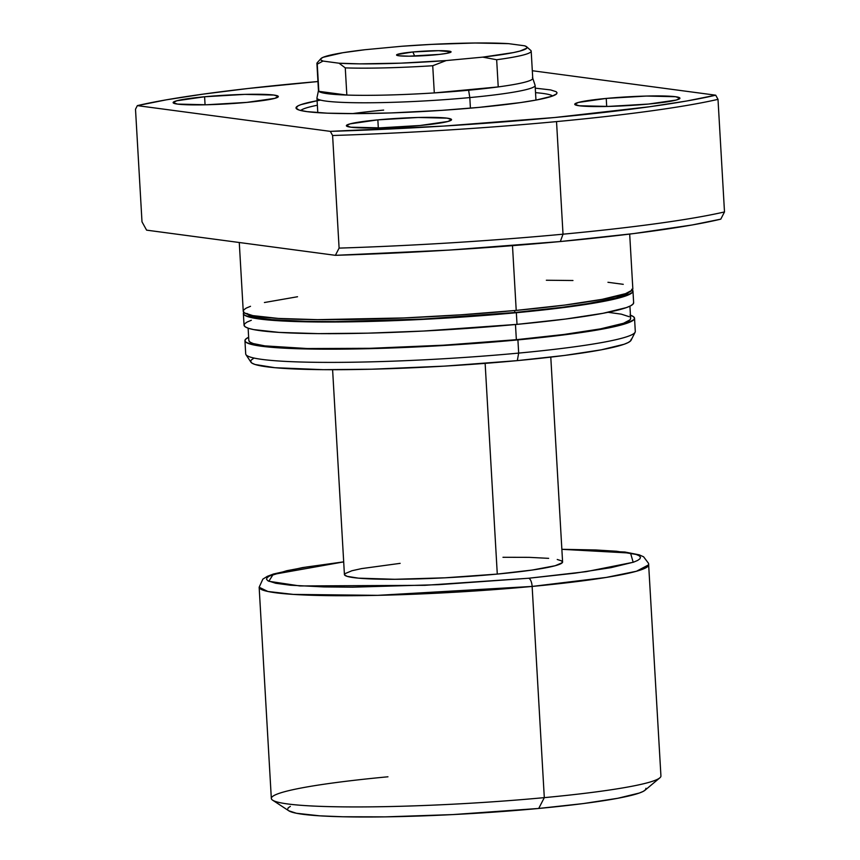 <?xml version="1.0" encoding="UTF-8"?>
<svg xmlns="http://www.w3.org/2000/svg" width="860" height="860" viewBox="0 0 860 860"><rect width="100%" height="100%" fill="white"/><g stroke="black" fill="none" stroke-linecap="round" stroke-linejoin="round"><path stroke-width="1.29" d="M414.66 56.061A23.413 1.946 -3.3 0 0 414.112 56.115A23.413 1.946 176.7 0 1 414.66 56.061L414.66 56.061A23.413 1.946 176.7 0 1 433.784 54.986A23.413 1.946 -3.3 0 0 414.66 56.061L412.875 51.976L414.66 56.061M434.762 54.889A27.316 2.279 176.7 0 1 396.654 55.191A27.316 2.279 176.7 0 1 412.875 51.976L396.976 54.567L397.191 55.448L398.846 55.771L409.134 56.19L439.428 54.406L446.802 53.341L451.091 51.826L438.514 50.675L412.875 51.976A27.316 2.279 176.7 0 1 451.005 52.051A27.316 2.279 176.7 0 1 434.762 54.889M532.404 77.647A107.317 8.933 176.7 0 1 532.716 78.12A107.317 8.933 176.7 0 1 498.23 86.914A107.317 8.933 176.7 0 1 468.614 90.225L469.807 97.578A109.274 9.095 -3.3 0 0 535.081 85.247L532.716 78.12M344.441 574.673L346.967 576.308L358.362 578.146L394.751 579.285L445.018 577.812L497.284 574.082L485.137 363.371L497.284 574.082A109.274 9.095 -3.3 0 0 562.591 561.956L550.787 357.126M535.963 100.082L535.113 85.452A109.274 9.095 176.7 0 1 469.807 97.578L470.42 108.156L469.807 97.578A109.274 9.095 176.7 0 1 316.942 98.029L317.791 112.66M645.978 788.297L645.473 789.792L643.248 791.383L639.324 793.038L617.803 798.274L583.284 803.573L538.726 808.454L544.305 797.639L538.726 808.454A179.514 14.942 -3.3 0 0 645 790.254L659.824 777.859A195.123 16.243 176.7 0 1 544.305 797.639L532.136 586.434A7.804 3.085 -95.4 0 0 528.556 578.253L575.05 573.158L611.073 567.632L633.53 562.171L637.625 560.441L639.947 558.785L640.474 557.226L639.206 555.764L636.142 554.431L616.609 551.26L595.636 549.959L561.859 549.314L630.541 553.077L633.175 562.289L586.122 571.663L528.556 578.253A7.804 3.085 84.6 0 1 532.136 586.434L606.279 577.425L636.464 571.244L648.752 564.773A195.123 16.243 176.7 0 1 532.136 586.434L544.305 797.639A195.123 16.243 -3.3 0 0 660.932 775.978L648.569 563.397L643.603 556.796L639.206 554.84L624.844 552.012L561.859 549.271M498.23 86.914A107.317 8.933 -3.3 0 0 532.748 78.314L531.19 51.138A107.317 8.933 176.7 0 1 496.661 59.738L498.23 86.914L434.3 92.912L432.731 65.736A107.317 8.933 176.7 0 1 345.269 67.886L346.838 95.062A107.317 8.933 -3.3 0 0 434.3 92.912A107.317 8.933 176.7 0 1 346.838 95.062A107.317 8.933 176.7 0 1 318.823 91.332L317.254 64.156A107.317 8.933 176.7 0 1 316.91 63.489L318.469 90.665A107.317 8.933 -3.3 0 0 318.823 91.332A107.317 8.933 176.7 0 1 318.49 90.472L316.964 97.825A109.274 9.095 -3.3 0 0 469.807 97.578L468.614 90.225A107.317 8.933 176.7 0 1 434.3 92.912L432.731 65.736L446.19 60.566L400.814 63.156L359.878 63.866L339.055 63.21L323.027 61.071L320.834 59.942L320.887 58.663L323.177 57.276L342.764 52.729L364.887 49.729L401.448 46.29L431.763 44.376L475.139 43.011L508.593 43.656L524.611 45.795L526.804 46.924L526.761 48.203L519.988 51.062L513.409 52.589L482.761 57.136L446.19 60.566L482.761 57.136L496.661 59.738L498.23 86.914L434.3 92.912L498.23 86.914M320.898 58.641L317.233 62.726A107.317 8.933 -3.3 0 0 317.254 64.156L323.027 61.071L339.055 63.21L345.269 67.886L346.838 95.062L318.823 91.332L317.254 64.156L323.027 61.071A103.415 8.611 176.7 0 1 320.898 58.641A103.415 8.611 176.7 0 1 364.887 49.729L401.448 46.29A103.415 8.611 176.7 0 1 508.593 43.656L524.611 45.795A103.415 8.611 176.7 0 1 526.664 46.784A103.415 8.611 176.7 0 1 482.761 57.136L496.661 59.738A107.317 8.933 -3.3 0 0 530.835 50.471A107.317 8.933 176.7 0 1 531.19 51.138M343.688 561.849L302.483 567.6L273.555 573.986L267.385 576.318L262.859 579.124L259.15 587.24L267.901 591.486L293.389 594.411L377.583 595.346L532.136 586.434A195.123 16.243 176.7 0 1 259.15 587.24L271.33 798.445A195.123 16.243 -3.3 0 0 544.305 797.639A195.123 16.243 176.7 0 1 272.652 800.187L288.799 810.797A179.514 14.942 -3.3 0 0 538.726 808.454L452.854 814.581L385.538 816.86L342.667 816.763L319.834 815.839L296.388 813.259L288.799 810.787M287.627 809.421L288.132 807.927L290.358 806.347M272.652 800.187A195.123 16.243 176.7 0 1 387.957 776.795M528.556 578.253L424.775 585.327L299.893 585.95L268.815 581.274L273.157 574.437L343.688 561.892L306.568 566.998L286.821 570.707L269.384 576.049L267.062 577.705L266.536 579.264L267.804 580.726L275.684 583.263L290.4 585.219L323.973 586.928L352.783 587.176L438.955 584.649L528.556 578.253M400.147 563.354L361.587 568.6L351.89 570.75L344.752 573.76M332.605 369.703L344.419 574.534A109.274 9.095 -3.3 0 0 497.284 574.082L532.189 570.051L555.119 565.74L562.268 562.73L561.827 560.967L557.237 559.484M548.648 558.344L529.061 557.345L502.971 557.291M526.664 46.784L530.48 50.159M346.838 95.062L318.823 91.332L327.477 93.697L346.838 95.062M345.269 67.886A107.317 8.933 -3.3 0 0 432.731 65.736L446.19 60.566A103.415 8.611 176.7 0 1 339.055 63.21L345.269 67.886M317.362 105.232A126.829 10.556 -3.3 0 0 300.699 110.51A126.829 10.556 176.7 0 1 317.362 105.232M317.103 100.738L300.892 104.651L298.033 105.855L296.044 108.102L299.065 110.048L306.988 111.628L327.337 113.176L356.233 113.617L391.182 112.929L441.954 110.349L478.912 107.392A130.731 10.879 176.7 0 1 296.528 108.811A130.731 10.879 176.7 0 1 320.587 100.115M352.374 113.627A109.274 9.095 176.7 0 1 383.646 110.102L374.068 111.047M606.236 98.427L606.698 106.468L606.236 98.427L578.35 102.447L574.759 104.34L579.167 105.758L608.203 106.425L648.451 104.06A52.686 4.386 176.7 0 1 574.749 104.275A52.686 4.386 176.7 0 1 606.236 98.427A52.686 4.386 176.7 0 1 679.938 98.212A52.686 4.386 176.7 0 1 648.451 104.06L676.336 100.04L679.927 98.147L675.519 96.718L646.483 96.051L606.236 98.427M204.605 96.761L205.067 104.802L204.605 96.761L176.73 100.781L173.129 102.673L177.547 104.092L206.583 104.759L246.82 102.394A52.686 4.386 176.7 0 1 173.118 102.609A52.686 4.386 176.7 0 1 204.605 96.761A52.686 4.386 176.7 0 1 278.317 96.546A52.686 4.386 176.7 0 1 246.82 102.394L274.705 98.373L278.307 96.47L273.888 95.052L244.853 94.385L204.605 96.761M377.852 119.862L378.314 127.903L377.852 119.862L349.966 123.883L346.376 125.775L350.783 127.194L379.819 127.86L420.067 125.495A52.686 4.386 176.7 0 1 346.365 125.71A52.686 4.386 176.7 0 1 377.852 119.862A52.686 4.386 176.7 0 1 451.554 119.647A52.686 4.386 176.7 0 1 420.067 125.495L447.952 121.475L451.543 119.572L447.135 118.153L418.1 117.487L377.852 119.862M250.518 306.3L246.25 308.095L243.831 309.826L243.273 311.449L244.605 312.965L252.808 315.609L278.296 318.426L317.534 319.651L403.91 317.942L461.057 314.803L516.215 310.395L512.485 245.659L516.215 310.395A195.123 16.243 -3.3 0 0 632.831 288.734L629.681 234.081M514.667 310.535L514.785 312.513A191.221 15.921 -3.3 0 0 628.703 292.389L626.123 294.324L615.986 297.915L588.165 303.569L562.246 307.31L514.785 312.513L514.667 310.535M251.324 320.275L247.056 322.07L244.638 323.801L244.079 325.424L245.401 326.94L248.594 328.337L253.614 329.584L279.102 332.401L318.34 333.626L367.962 333.153L423.679 331.035L517.021 324.37L516.344 312.717L517.021 324.37A195.123 16.243 -3.3 0 0 633.637 302.709L632.971 291.067A195.123 16.243 176.7 0 1 516.344 312.717A195.123 16.243 176.7 0 1 243.369 313.524A195.123 16.243 176.7 0 1 243.81 312.331M632.401 289.927A195.123 16.243 176.7 0 1 632.971 291.067M248.873 340.721L250.174 342.215L253.291 343.581L264.88 345.881L307.514 348.547L370.273 348.3L443.61 345.193L516.355 339.689L515.473 324.51L516.355 339.689A191.221 15.921 -3.3 0 0 630.638 318.469L629.928 306.16M629.982 315.083L633.175 316.48L634.497 317.996L633.949 319.619L627.262 323.145L613.363 326.908L566.342 334.594L517.913 339.894L518.677 353.094A195.123 16.243 -3.3 0 0 635.293 331.444L634.54 318.243A195.123 16.243 176.7 0 1 517.913 339.894A195.123 16.243 176.7 0 1 244.939 340.71A195.123 16.243 176.7 0 1 248.648 337.249L245.53 339.324L244.982 340.958L246.304 342.473L254.506 345.118L279.994 347.935L319.232 349.16L368.854 348.687L424.571 346.558L517.913 339.894L518.677 353.094L517.322 360.619A190.619 15.867 -3.3 0 0 631.068 340.238L635.121 332.239A195.123 16.243 176.7 0 1 518.677 353.094A195.123 16.243 176.7 0 1 245.971 354.675L250.916 362.167A190.619 15.867 -3.3 0 0 517.322 360.619L564.633 355.438L601.291 349.816L624.134 344.258L628.305 342.495L630.67 340.807L631.208 339.227M630.455 315.244A195.123 16.243 176.7 0 1 634.54 318.243M135.504 109.231L137.342 105.63A319.995 26.639 176.7 0 1 298.312 83.312A319.995 26.639 176.7 0 1 317.942 81.539L248.078 88.494L203.583 94.062L166.27 99.835L137.342 105.63L330.315 131.365L332.605 135.514L339.098 248.11A323.908 26.961 -3.3 0 0 563.02 234.189L556.528 121.593A323.908 26.961 176.7 0 1 332.605 135.514A323.908 26.961 -3.3 0 0 556.528 121.593L563.02 234.189A323.908 26.961 176.7 0 1 339.098 248.11L335.389 255.323A316.093 26.316 -3.3 0 0 560.344 241.531L563.02 234.189L560.344 241.531L633.745 233.576L692.257 224.954L720.788 219.15L724.496 211.936A323.908 26.961 176.7 0 1 563.02 234.189A323.908 26.961 -3.3 0 0 724.496 211.936L718.003 99.352A323.908 26.961 176.7 0 1 556.528 121.593A323.908 26.961 -3.3 0 0 718.003 99.352L715.713 95.191A319.995 26.639 176.7 0 1 330.315 131.365L137.342 105.63L135.504 109.231L141.997 221.826L135.504 109.231M146.598 230.147L335.389 255.323L448.866 250.099L560.344 241.531A316.093 26.316 -3.3 0 0 720.788 219.15L724.496 211.936L718.003 99.352L715.713 95.191L686.785 100.985L649.472 106.758L554.743 117.508L443.62 126.076L330.315 131.365L332.605 135.514L339.098 248.11L335.389 255.323L146.598 230.147L141.997 221.826L146.598 230.147M532.318 70.735L715.713 95.191L532.318 70.735M556.646 93.815A130.731 10.879 176.7 0 1 478.912 107.392L520.665 102.566L536.5 99.986L552.174 96.169L556.646 93.805L557.022 92.719L556.13 91.697L550.636 89.924L535.275 88.15M253.593 358.383L251.217 360.06L250.679 361.651L251.98 363.135L255.087 364.5L274.964 367.714L323.231 369.671L371.703 369.209L444.803 366.113L517.322 360.619L518.677 353.094A195.123 16.243 -3.3 0 1 245.702 353.901L244.939 340.71M248.121 328.176L248.83 340.485A191.221 15.921 -3.3 0 0 516.355 339.689L563.816 334.486L600.581 328.853L623.511 323.274L630.068 319.812L630.606 318.221M629.305 316.738L621.264 314.147L608.063 312.309M243.369 313.524L244.047 325.177A195.123 16.243 -3.3 0 0 517.021 324.37L565.45 319.06L602.978 313.309L626.359 307.611L630.627 305.816L633.057 304.085L633.605 302.462M631.605 289.293L632.928 290.82L632.38 292.443L625.693 295.969L611.793 299.731L591.228 303.601L533.458 311.03L442.115 318.34L367.285 321.511L317.662 321.984L290.121 321.35L268.266 319.985L252.937 317.942L244.734 315.298L243.412 313.782L243.96 312.148M247.304 313.545L248.604 315.039L256.646 317.63L271.663 319.63L305.945 321.371L335.346 321.618L423.313 319.038L514.785 312.513A191.221 15.921 -3.3 0 1 247.766 314.351M297.528 296.743L264.407 302.526M239.274 242.499L243.24 311.202A195.123 16.243 -3.3 0 0 516.215 310.395L564.644 305.085L602.172 299.334L625.553 293.636L632.25 290.11L632.799 288.487M623.263 284.327L607.945 282.284M572.964 280.51L546.347 280.242M535.533 92.654A126.829 10.556 176.7 0 1 552.69 95.976A126.829 10.556 -3.3 0 0 535.533 92.654"/></g></svg>
